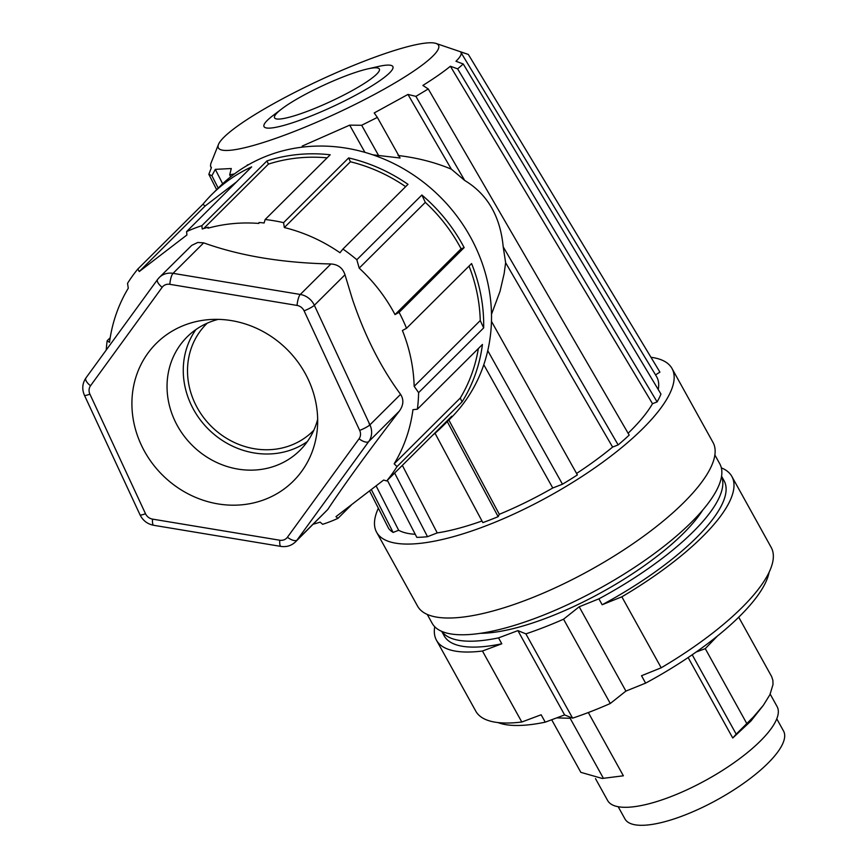 <?xml version="1.0" encoding="UTF-8"?>
<svg xmlns="http://www.w3.org/2000/svg" width="868" height="868" viewBox="0 0 868 868"><rect width="100%" height="100%" fill="white"/><g stroke="black" fill="none" stroke-linecap="round" stroke-linejoin="round"><path stroke-width="1.3" d="M207.235 323.178A75.549 68.8 -134.9 0 0 206.465 323.938A75.549 68.8 -134.9 0 0 192.62 397.815A75.549 68.8 -134.9 0 0 254.498 448.767A75.549 68.8 -134.9 0 0 260.801 449.537A75.549 68.8 -134.9 0 0 313.033 431.049A75.549 68.8 -134.9 0 0 313.804 430.268M277.174 112.818A57.841 8.832 155.1 0 1 281.959 108.75A57.841 8.832 155.1 0 1 367.641 68.919A57.841 8.832 155.1 0 1 376.723 74.095A57.841 8.832 155.1 0 1 310.017 110.301A57.841 8.832 155.1 0 1 277.174 112.818M398.011 155.491C417.291 157.781 435.074 162.349 451.349 169.173L464.695 180.457C487.469 194.215 500.304 216.338 503.201 246.816L505.632 262.722L504.156 273.572L500.011 291.42L491.483 314.325M372.828 154.819L400.072 157.998L377.352 117.408L361.663 125.263L349.685 125.144L302.216 146.084L302.314 147.115M483.78 364.723L552.764 487.99A151.444 46.731 151 0 1 499.317 514.301L498.156 516.666A156.772 48.369 151 0 1 482.858 522.623L435.02 433.24M481.99 520.984A151.444 46.731 151 0 1 437.233 532.919L427.512 536.695A156.772 48.369 151 0 1 416.824 537.357L387.356 480.286M415.24 534.287A151.444 46.731 151 0 1 398.662 530.272L376.137 485.928M369.616 491.006L388.723 528.623A156.772 48.369 151 0 0 393.117 532.431L398.662 530.272M435.899 43.4A121.466 18.553 155.1 0 1 432.969 55.986A121.466 18.553 155.1 0 1 305.536 126.945A121.466 18.553 155.1 0 1 218.454 144.5A121.466 18.553 155.1 0 1 223.89 137.296A121.466 18.553 155.1 0 1 333.746 73.856A121.466 18.553 155.1 0 1 435.899 43.4L468.329 54.424L659.919 372.133L655.524 374.878M468.329 54.424L460.637 51.95L656.512 376.506A151.444 46.731 151 0 1 658.226 389.515M460.637 51.95C462.188 53.577 460.626 56.691 455.971 61.281L463.262 63.993L660.949 394.05A156.772 48.369 151 0 1 657.109 401.917L652.508 403.707A151.444 46.731 151 0 1 628.106 433.251M652.508 403.707L450.384 66.239C443.776 71.675 434.608 78.066 422.879 85.433L428.26 88.97L629.181 435.107A156.772 48.369 151 0 1 618.146 444.904L503.201 246.816M505.632 262.722L612.602 447.063L618.146 444.904M612.602 447.063A151.444 46.731 151 0 1 576.558 473.451M491.451 321.334L577.383 474.915A156.772 48.369 151 0 1 562.475 484.214L552.764 487.99M378.361 508.214A168.88 52.113 -29 0 0 376.614 532.247A168.88 52.113 -29 0 0 512.066 514.876A168.88 52.113 -29 0 0 665.93 400.582A168.88 52.113 -29 0 0 672.016 368.509A168.88 52.113 -29 0 0 650.957 357.28M427.251 614.425L432.145 623.267A164.432 50.735 -29 0 0 564.026 606.352A164.432 50.735 -29 0 0 713.843 495.064A164.432 50.735 -29 0 0 719.778 463.827L714.885 454.995M480.492 633.315A145.77 44.973 -29 0 0 569.419 608.511A145.77 44.973 -29 0 0 702.679 510.156M525.878 633.857A168.88 52.113 -29 0 0 563.56 619.199L579.184 606.786L625.904 691.08L610.291 703.492A168.88 52.113 -29 0 1 572.598 718.151L525.878 633.857L517.892 630.624L498.525 637.882A159.983 49.367 151 0 1 441.855 631.416M721.547 476.38A159.983 49.367 151 0 1 598.887 598.844L602.164 604.746L621.846 596.815L661.199 667.796A168.88 52.113 151 0 0 771.218 547.458L731.865 476.467A168.88 52.113 151 0 1 621.846 596.815M579.184 606.786L598.887 598.844M498.525 637.882L501.802 643.785A159.983 49.367 151 0 1 444.232 635.908L441.714 631.361M721.568 476.228L724.086 480.774A159.983 49.367 151 0 1 602.164 604.746M501.802 643.785L482.456 651.022A168.88 52.113 151 0 1 436.463 640.215A168.88 52.113 151 0 1 434.738 626.729M721.341 467.863A168.88 52.113 151 0 1 731.865 476.467M482.456 651.022L521.809 722.013A168.88 52.113 151 0 1 475.805 711.196L436.463 640.215M769.102 572.272A159.983 49.367 151 0 1 645.618 683.127L641.517 675.738L661.199 667.796M572.598 718.151L564.612 714.917L545.245 722.165L541.144 714.776L521.809 722.013M545.245 722.165A159.983 49.367 151 0 1 497.972 722.567M625.904 691.08L645.618 683.127M517.892 630.624L564.612 714.917M330.914 263.97L300.285 294.458L173.047 273.344A17.772 16.188 45.1 0 0 159.267 277.521L157.585 279.474A8.886 3.635 36 0 1 157.748 279.301A17.772 16.188 45.1 0 1 159.267 277.521L191.709 245.394L197.741 242.476L203.676 242.856C240.045 255.908 282.458 262.95 330.914 263.97C338.108 264.447 342.795 268.049 344.987 274.787L352.538 299.601C364.951 336.166 380.965 367.739 400.571 394.354C403.967 399.627 403.555 405.215 399.334 411.128C369.41 449.96 345.529 482.782 327.692 509.581L295.521 541.849A17.772 16.188 -134.9 0 0 297.051 540.07L368.694 441.606L399.334 411.128M738.733 617.191L771.663 676.606L772.889 680.328L772.997 684.613L769.916 694.682L763.33 705.337L753.435 716.935L736.194 734.144L692.208 654.787M688.14 657.543L732.744 738.006L750.939 721.015L763.33 705.337M732.744 738.006L736.194 734.144M556.681 717.89L570.135 718.27L571.003 717.51M551.69 719.756L580.833 772.336L602.208 778.455L623.376 775.797L602.208 778.455M610.291 703.492L563.56 619.199M376.614 532.247L417.606 606.2A168.88 52.113 -29 0 0 553.046 588.819A168.88 52.113 -29 0 0 706.91 474.525A168.88 52.113 -29 0 0 713.008 442.452L672.016 368.509M595.491 778.618L607.633 800.524A96.88 29.892 -29 0 0 671.441 796.423A96.88 29.892 -29 0 0 777.11 706.585L770.187 694.107M696.158 652.031L705.272 648.646L746.773 723.511M570.135 718.27L603.434 778.346M588.309 712.541L623.376 775.797M717.315 636.135L705.272 648.646M498.156 516.666L447.28 421.609M499.317 514.301L448.854 420.036M402.351 465.367L437.233 532.919M427.512 536.695L394.636 473.038M370.625 426.557L369.128 423.638M393.117 532.431L371.374 489.639M218.204 188.117L211.9 175.716L208.841 174.305L211.401 167.676L210.49 165.94L210.783 163.705L218.454 144.5M216.642 189.68L208.841 174.305M211.9 175.716L215.318 169.358L222.642 183.777M463.262 63.993L457.631 68.865L657.109 401.917M457.631 68.865L450.384 66.239M464.695 180.457L415.902 96.37L407.971 94.428L451.349 169.173M230.704 176.79L229.694 174.837L231.289 168.533L215.318 169.358M234.436 173.915L229.694 174.837M246.045 166.146L247.456 165.321M248.758 164.573L247.282 164.963M302.748 147.072L302.216 146.084M364.907 152.345L349.685 125.144M378.795 155.893L361.663 125.263M407.971 94.428L374.206 112.948L377.352 117.408M428.26 88.97L415.902 96.37M487.751 350.65L562.475 484.214M367.641 68.919L378.459 66.467A71.111 10.861 155.1 0 1 389.624 72.836A71.111 10.861 155.1 0 1 307.608 117.354A71.111 10.861 155.1 0 1 267.236 120.446A71.111 10.861 155.1 0 1 273.116 115.455L281.959 108.75M195.918 329.558A79.997 72.847 -134.9 0 0 184.038 359.602A79.997 72.847 -134.9 0 0 221.698 440.033A79.997 72.847 -134.9 0 0 307.359 441.562M218.226 319.37A79.997 72.847 -134.9 0 0 187.108 336.925A79.997 72.847 -134.9 0 0 167.817 375.736A79.997 72.847 -134.9 0 0 237.973 469.1A79.997 72.847 -134.9 0 0 299.959 450.329A79.997 72.847 -134.9 0 0 317.666 419.309M218.042 503.917A97.14 88.471 -134.9 0 0 317.124 430.962A97.14 88.471 -134.9 0 0 231.55 320.628A97.14 88.471 -134.9 0 0 206.562 319.847A97.14 88.471 -134.9 0 0 132.088 409.392A97.14 88.471 -134.9 0 0 218.042 503.917M186.577 231.615L251.644 166.884A163.542 148.938 -134.9 0 0 211.976 194.323A163.542 148.938 -134.9 0 0 202.906 204.284L137.849 269.015L139.249 271.554L186.935 234.957L186.577 231.615A163.542 148.938 -134.9 0 1 201.875 225.669L202.233 229A160.732 146.388 45.1 0 1 208.201 227.221L207.994 228.197A159.983 145.705 45.1 0 1 258.838 223.434L259.044 222.501A160.732 146.388 45.1 0 1 264.122 222.978L265.141 219.517A163.542 148.938 -134.9 0 1 283.586 222.664L284.324 227.546A159.983 145.705 45.1 0 1 339.974 252.729L342.925 249.062A163.542 148.938 -134.9 0 1 356.824 259.738L359.2 268.136A159.983 145.705 45.1 0 1 372.502 281.829A159.983 145.705 45.1 0 1 395.005 314.585L461.103 248.812L464.163 247.619A163.542 148.938 -134.9 0 0 441.074 213.973A163.542 148.938 -134.9 0 0 421.881 195.007L425.309 202.363A159.983 145.705 45.1 0 1 461.103 248.812M137.849 269.015A163.542 148.938 -134.9 0 0 127.531 283.348L128.28 288.23A159.983 145.705 45.1 0 0 109.509 342.361L107.155 340.766A163.542 148.938 -134.9 0 0 106.243 350.043M202.906 204.284L205.13 205.998L139.249 271.554M432.676 435.194A163.542 148.938 -134.9 0 0 442.68 426.177L450.492 418.409A163.542 148.938 -134.9 0 0 448.875 206.204A163.542 148.938 -134.9 0 0 219.778 186.555L211.976 194.323M464.163 247.619L399.106 312.361L395.005 314.585M442.68 426.177A163.542 148.938 -134.9 0 0 451.751 416.217L386.694 480.948A163.542 148.938 -134.9 0 0 397.001 466.615L462.058 401.884A163.542 148.938 -134.9 0 0 482.445 344.466L417.378 409.208A163.542 148.938 -134.9 0 0 418.615 392.64L483.671 327.909A163.542 148.938 -134.9 0 0 471.574 263.557L406.517 328.288A163.542 148.938 -134.9 0 0 399.106 312.361M351.258 505.111L337.956 518.348L335.959 516.655L383.645 480.058L386.694 480.948M313.305 524.163A159.983 145.705 45.1 0 0 320.129 522.145L322.657 524.305A163.542 148.938 -134.9 0 0 337.956 518.348M207.994 228.197L208.201 227.221M327.117 157.846A159.983 145.705 -134.9 0 0 268.418 164.117L266.943 160.927A163.542 148.938 -134.9 0 1 330.198 154.775L265.141 219.517M268.418 164.117L203.676 228.544M266.943 160.927L201.875 225.669M236.617 181.835L205.13 205.998M284.324 227.546L350.433 161.773L348.643 157.922A163.542 148.938 -134.9 0 1 407.993 184.331L342.925 249.062M350.433 161.773A159.983 145.705 45.1 0 1 405.649 186.663M348.643 157.922L283.586 222.664M359.2 268.136L425.309 202.363M421.881 195.007L356.824 259.738M483.671 327.909L480.254 320.552L414.155 386.325L418.615 392.64M469.035 266.075A159.983 145.705 45.1 0 1 480.254 320.552M406.517 328.288L402.405 330.513A159.983 145.705 45.1 0 1 414.155 386.325M462.058 401.884L460.279 398.032L394.17 463.805L397.001 466.615M478.366 348.524A159.983 145.705 45.1 0 1 460.279 398.032M417.378 409.208L412.951 409.674A159.983 145.705 45.1 0 1 394.17 463.805M110.193 337.75L107.155 340.766M618.19 806.73L624.96 818.947A90.663 27.971 -29 0 0 701.181 808A90.663 27.971 -29 0 0 782.285 744.646A90.663 27.971 -29 0 0 783.554 731.04L776.773 718.823M203.676 242.856L173.047 273.344A8.886 2.279 99.4 0 0 169.824 284.324L297.062 305.428A8.886 2.279 99.4 0 1 300.285 294.458A17.772 16.188 45.1 0 1 314.346 305.276L369.931 424.843A8.886 1.356 155.1 0 1 359.678 430.409A8.886 8.094 45.1 0 1 359.059 438.785A8.886 3.635 -144 0 0 368.694 441.606A17.772 16.188 45.1 0 0 369.931 424.843L400.571 394.354M90.522 385.761A8.886 8.094 45.1 0 0 89.903 394.137A8.886 1.356 -24.9 0 1 84.446 395.298C81.809 389.135 82.308 383.352 85.943 377.938L157.585 279.474A8.886 3.635 36 0 0 162.175 287.297L90.522 385.761A8.886 3.635 36 0 1 85.943 377.938A8.886 3.635 36 0 1 86.095 377.754M84.446 395.298L140.041 514.865C142.894 520.594 147.441 524.066 153.679 525.292A8.886 2.279 -80.6 0 1 152.529 519.118L279.767 540.221A8.886 2.279 99.4 0 0 280.917 546.406C286.581 547.22 291.453 545.701 295.521 541.849M279.767 540.221A8.886 8.094 -134.9 0 0 287.416 537.249A8.886 3.635 36 0 0 297.051 540.07L327.692 509.581M344.987 274.787L314.346 305.276A8.886 1.356 155.1 0 1 304.093 310.842A8.886 8.094 45.1 0 0 297.062 305.428M140.041 514.865A8.886 1.356 -24.9 0 0 145.498 513.704L89.903 394.137M287.416 537.249L359.059 438.785M152.529 519.118A8.886 8.094 45.1 0 1 145.498 513.704M359.678 430.409L304.093 310.842M162.175 287.297A8.886 8.094 45.1 0 1 169.824 284.324M153.679 525.292L280.917 546.406M210.783 166.851L211.315 167.893"/></g></svg>
